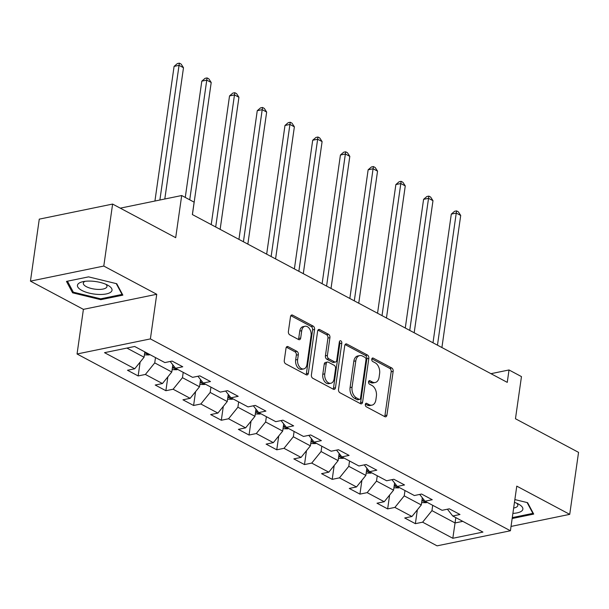 <?xml version="1.0" encoding="UTF-8"?>
<svg xmlns="http://www.w3.org/2000/svg" width="609" height="609" viewBox="0 0 609 609"><rect width="100%" height="100%" fill="white"/><g stroke="black" fill="none" stroke-linecap="round" stroke-linejoin="round"><path stroke-width="0.91" d="M365.324 404.437A1.842 1.21 78.4 0 0 366.298 406.789L384.835 416.67A2.634 1.736 78.4 0 0 385.71 416.815A2.634 1.736 78.4 0 0 386.921 415.163L393.155 371.353A2.634 1.736 78.4 0 0 391.762 367.988L373.226 358.115A1.842 1.21 78.4 0 0 372.617 358.008A1.842 1.21 78.4 0 0 371.764 359.165A1.842 1.21 78.4 0 0 372.746 361.518L375.144 362.797A8.435 5.542 78.4 0 1 379.613 373.561L379.095 377.215A8.435 5.542 78.4 0 1 375.213 382.498A8.435 5.542 78.4 0 1 372.404 382.026L370.006 380.747A1.842 1.21 78.4 0 0 369.389 380.648A1.842 1.21 78.4 0 0 368.544 381.805A1.842 1.21 78.4 0 0 369.518 384.157L371.916 385.436A8.435 5.542 78.4 0 1 376.392 396.2L375.875 399.847A8.435 5.542 78.4 0 1 371.992 405.137A8.435 5.542 78.4 0 1 369.183 404.665L366.785 403.386A1.842 1.21 78.4 0 0 366.169 403.28A1.842 1.21 78.4 0 0 365.324 404.437M288.11 346.666A2.634 1.736 78.4 0 0 287.235 346.513A2.634 1.736 78.4 0 0 286.024 348.165L284.274 360.459A2.634 1.736 78.4 0 0 285.674 363.824L306.251 374.794A2.634 1.736 78.4 0 0 307.134 374.938A2.634 1.736 78.4 0 0 308.344 373.287L314.579 329.477A2.634 1.736 78.4 0 0 313.178 326.112L292.602 315.142A2.634 1.736 78.4 0 0 291.719 314.998A2.634 1.736 78.4 0 0 290.508 316.65L288.392 331.494A2.634 1.736 78.4 0 0 289.793 334.859L298.6 339.556A2.634 1.736 78.4 0 0 299.476 339.7A2.634 1.736 78.4 0 0 300.694 338.048L301.737 330.687A7.049 4.636 78.4 0 1 304.987 326.264A7.049 4.636 78.4 0 1 311.07 335.658L306.966 364.502A7.049 4.636 78.4 0 1 303.724 368.925A7.049 4.636 78.4 0 1 297.634 359.531L298.319 354.72A2.634 1.736 78.4 0 0 296.918 351.355L288.11 346.666L286.489 347.001M511.035 526.427L569.727 514.354L578.55 452.365L515.465 418.748L521.464 376.598L509.025 369.967L507.259 382.368L192.368 214.558L194.134 202.158L181.695 195.527L120.285 208.156M103.789 266.057L30.45 281.137L83.403 309.357L156.741 294.276L103.789 266.057L112.612 204.068L175.697 237.685L181.695 195.527M156.741 294.276L150.393 338.909L510.418 530.766L437.079 545.847L77.054 353.989L150.393 338.909M569.727 514.354L516.775 486.134L510.418 530.766M338.52 389.372A2.634 1.736 78.4 0 0 339.921 392.729L360.498 403.698A2.634 1.736 78.4 0 0 361.381 403.851A2.634 1.736 78.4 0 0 362.591 402.199L368.826 358.389A2.634 1.736 78.4 0 0 367.425 355.024L346.848 344.055A2.634 1.736 78.4 0 0 345.965 343.902A2.634 1.736 78.4 0 0 344.755 345.562L338.52 389.372M333.374 389.242L312.798 378.28A2.634 1.736 78.4 0 1 311.397 374.916L317.632 331.106A2.634 1.736 78.4 0 1 318.842 329.454A2.634 1.736 78.4 0 1 319.725 329.598L328.533 334.295A2.634 1.736 78.4 0 1 329.926 337.66L327.398 355.428A2.634 1.736 78.4 0 0 328.799 358.785L334.638 361.906A2.634 1.736 78.4 0 0 335.521 362.05A2.634 1.736 78.4 0 0 336.731 360.399L339.365 341.9A1.842 1.21 78.4 0 1 340.21 340.743A1.842 1.21 78.4 0 1 341.809 343.202L335.468 387.743A2.634 1.736 78.4 0 1 334.257 389.395A2.634 1.736 78.4 0 1 333.374 389.242M30.45 281.137L39.273 219.141L112.612 204.068M138.159 375.936L145.391 374.451L162.451 383.541L155.219 385.033L165.884 390.712L173.116 389.227L190.175 398.316L182.944 399.801L193.601 405.487L200.841 403.995L217.9 413.085L210.661 414.577L221.326 420.256L228.558 418.771L245.617 427.861L238.385 429.353L249.051 435.032L256.282 433.547L273.342 442.636L266.11 444.121L276.768 449.807L284.007 448.315L301.059 457.405L293.827 458.897L304.492 464.576L311.724 463.091L328.784 472.181L321.552 473.665L332.209 479.352L339.449 477.859L356.509 486.956L349.269 488.441L359.934 494.12L367.166 492.635L384.226 501.725L376.994 503.217L387.659 508.896L394.891 507.411L411.95 516.501L404.719 517.985L415.376 523.671L422.616 522.179L452.822 538.28L482.952 532.083L452.738 515.99L459.978 514.498L449.313 508.819L442.081 510.304L425.021 501.215L432.253 499.73L421.588 494.044L414.356 495.536L397.296 486.439L404.528 484.954L393.871 479.275L386.631 480.76L369.572 471.671L376.811 470.178L366.146 464.5L358.914 465.984L341.855 456.895L349.086 455.41L338.429 449.724L331.189 451.216L314.13 442.119L321.369 440.634L310.704 434.955L303.472 436.44L286.413 427.351L293.645 425.858L282.979 420.18L275.748 421.664L258.688 412.575L265.92 411.09L255.262 405.404L248.023 406.896L230.963 397.806L238.203 396.314L227.538 390.635L220.306 392.12L203.246 383.031L210.478 381.538L199.821 375.86L192.581 377.344L175.521 368.255L182.761 366.77L172.096 361.084L164.864 362.576L134.65 346.475L104.52 352.672L134.734 368.772L127.494 370.257L138.159 375.936L140.131 362.096M172.819 364.814L171.791 371.992L154.732 362.903L155.493 357.582M154.732 362.903L145.391 374.451M171.791 371.992L162.451 383.541M175.521 368.255L170.193 361.48M200.536 379.59L199.516 386.768L182.456 377.679L183.218 372.358M182.456 377.679L173.116 389.227M199.516 386.768L190.175 398.316M203.246 383.031L197.917 376.248M228.261 394.358L227.241 401.537L210.181 392.447L210.935 387.126M210.181 392.447L200.841 403.995M227.241 401.537L217.9 413.085M230.963 397.806L225.634 391.024M255.978 409.134L254.958 416.312L237.898 407.223L238.659 401.902M237.898 407.223L228.558 418.771M254.958 416.312L245.617 427.861M258.688 412.575L253.359 405.8M283.703 423.91L282.683 431.088L265.623 421.991L266.377 416.678M265.623 421.991L256.282 433.547M282.683 431.088L273.342 442.636M286.413 427.351L281.084 420.568M311.427 438.678L310.4 445.857L293.34 436.767L294.101 431.446M293.34 436.767L284.007 448.315M310.4 445.857L301.059 457.405M314.13 442.119L308.801 435.344M339.144 453.454L338.124 460.632L321.065 451.543L321.826 446.222M321.065 451.543L311.724 463.091M338.124 460.632L328.784 472.181M341.855 456.895L336.526 450.12M366.869 468.222L365.849 475.408L348.79 466.311L349.543 460.99M348.79 466.311L339.449 477.859M365.849 475.408L356.509 486.956M369.572 471.671L364.243 464.888M394.586 482.998L393.566 490.176L376.507 481.087L377.268 475.766M376.507 481.087L367.166 492.635M393.566 490.176L384.226 501.725M397.296 486.439L391.968 479.664M422.311 497.774L421.291 504.952L404.231 495.863L404.985 490.542M404.231 495.863L394.891 507.411M421.291 504.952L411.95 516.501M425.021 501.215L419.692 494.439M455.814 517.627L455.052 522.948L431.948 510.631L432.71 505.31M431.948 510.631L422.616 522.179M462.802 521.35L455.052 522.948L452.822 538.28M452.738 515.99L447.409 509.208M83.403 309.357L77.054 353.989M509.025 369.967L490.961 373.682M126.9 348.066L144.074 357.224L144.828 351.903M144.074 357.224L134.734 368.772M417.348 509.824L415.376 523.671M389.623 495.056L387.659 508.896M361.906 480.28L359.934 494.12M334.181 465.504L332.209 479.352M306.464 450.736L304.492 464.576M278.739 435.96L276.768 449.807M251.015 421.184L249.051 435.032M223.297 406.416L221.326 420.256M195.573 391.64L193.601 405.487M167.856 376.872L165.884 390.712M512.161 518.518L533.705 514.087L527.6 502.676L514.856 499.57M66.472 281.404L72.578 292.815L100.767 299.681L122.858 295.144L116.753 283.733L88.556 276.867L66.472 281.404M100.896 298.783L100.767 299.681M72.806 291.193L72.578 292.815M365.392 404.11L367.204 405.069A8.435 5.542 78.4 0 0 370.006 405.541L371.992 405.137M375.213 382.498L373.233 382.909A8.435 5.542 78.4 0 1 370.424 382.437L368.62 381.47M384.606 416.548A2.634 1.736 78.4 0 0 384.941 415.574L391.176 371.764A2.634 1.736 78.4 0 0 389.775 368.399L371.84 358.838M360.277 403.584A2.634 1.736 78.4 0 0 360.612 402.602L366.846 358.792A2.634 1.736 78.4 0 0 365.446 355.428L345.09 344.58M359.066 399.268A1.842 1.21 78.4 0 0 359.683 399.375A1.842 1.21 78.4 0 0 360.528 398.217L366.001 359.759A1.842 1.21 78.4 0 0 365.027 357.407L362.492 356.059A8.435 5.542 78.4 0 0 359.691 355.587A8.435 5.542 78.4 0 0 355.808 360.871L352.063 387.157A8.435 5.542 78.4 0 0 356.539 397.921L359.066 399.268L357.087 399.679A1.842 1.21 78.4 0 0 357.696 399.778L359.683 399.375M359.691 355.587L357.704 355.991A8.435 5.542 78.4 0 0 353.821 361.282L355.808 360.871M357.087 399.679L354.552 398.332A8.435 5.542 78.4 0 1 350.084 387.568L353.821 361.282M317.967 330.124L326.546 334.699L328.533 334.295M335.521 362.05L333.534 362.454A2.634 1.736 78.4 0 1 332.659 362.309L326.812 359.196A2.634 1.736 78.4 0 1 325.419 355.831L327.947 338.064A2.634 1.736 78.4 0 0 326.546 334.699M333.153 389.128A2.634 1.736 78.4 0 0 333.488 388.146L339.822 343.605A1.842 1.21 78.4 0 0 339.388 341.756M324.772 373.865A7.049 4.636 78.4 0 0 330.862 383.251A7.049 4.636 78.4 0 0 334.105 378.836L335.551 368.673A2.634 1.736 78.4 0 0 334.158 365.309L328.312 362.195A2.634 1.736 78.4 0 0 327.436 362.05A2.634 1.736 78.4 0 0 326.218 363.702L324.772 373.865L322.793 374.269A7.049 4.636 78.4 0 0 328.883 383.662L330.862 383.251M327.436 362.05L325.45 362.454A2.634 1.736 78.4 0 0 324.239 364.106L326.218 363.702M322.793 374.269L324.239 364.106M303.724 368.925L301.737 369.328A7.049 4.636 78.4 0 1 295.654 359.934L296.339 355.131A2.634 1.736 78.4 0 0 294.939 351.766L286.352 347.191M304.987 326.264L303 326.675A7.049 4.636 78.4 0 0 299.757 331.098L301.737 330.687M298.38 339.434A2.634 1.736 78.4 0 0 298.707 338.459L299.757 331.098M306.03 374.672A2.634 1.736 78.4 0 0 306.365 373.698L312.6 329.888A2.634 1.736 78.4 0 0 311.199 326.523L290.836 315.675M421.626 502.592L426.163 502.691A7.118 4.705 -61.9 0 0 427.16 502.356M441.906 347.541L460.709 215.457L456.263 213.089L451.307 214.109L432.999 342.791M421.961 500.217L424.237 500.324M422.981 498.619A7.118 4.705 118.1 0 1 422.182 499.144M451.307 214.109L454.588 211.293L456.567 210.881L437.468 345.174M456.567 210.881L458.349 211.833L460.709 215.457M532.989 512.748L532.898 513.379L512.291 517.612M527.112 502.554L532.898 513.379M512.892 513.379A17.455 6.296 -171.9 0 0 519.013 504.374A17.455 6.296 -171.9 0 0 514.46 502.364M513.653 508.051A11.952 4.309 -171.9 0 0 517.833 505.47A11.952 4.309 -171.9 0 0 516.668 503.217M81.85 290.424A17.455 6.296 -171.9 0 0 105.974 293.995A17.455 6.296 -171.9 0 0 108.158 285.431A17.455 6.296 -171.9 0 0 107.618 285.126A17.455 6.296 -171.9 0 0 82.497 281.777A17.455 6.296 -171.9 0 0 81.85 290.424M85.07 281.312A11.952 4.309 -171.9 0 0 83.319 283.162A11.952 4.309 -171.9 0 0 86.333 286.656A11.952 4.309 -171.9 0 0 99.1 289.427A11.952 4.309 -171.9 0 0 106.986 286.527A11.952 4.309 -171.9 0 0 105.821 284.266M116.258 283.611L122.051 294.429L100.652 298.829L73.331 292.175L67.462 281.198M122.143 293.804L122.051 294.429M393.901 487.817L398.438 487.923A7.118 4.705 -61.9 0 0 399.435 487.581M414.189 332.765L432.984 200.688L428.546 198.321L423.59 199.333L405.274 328.015M394.244 485.442L396.52 485.548M395.256 483.851A7.118 4.705 118.1 0 1 394.465 484.376M423.59 199.333L426.863 196.517L428.85 196.113L409.743 330.398M428.85 196.113L430.624 197.057L432.984 200.688M366.184 473.048L370.721 473.147A7.118 4.705 -61.9 0 0 371.718 472.812M386.464 317.989L405.267 185.912L400.821 183.545L395.865 184.565L377.55 313.239M366.519 470.673L368.795 470.78M367.539 469.075A7.118 4.705 118.1 0 1 366.74 469.6M395.865 184.565L399.146 181.741L401.125 181.337L382.026 315.622M401.125 181.337L402.899 182.281L405.267 185.912M338.459 458.272L342.996 458.371A7.118 4.705 -61.9 0 0 343.994 458.037M358.747 303.221L377.542 171.137L373.096 168.769L368.141 169.789L349.832 298.471M338.802 455.897L341.07 456.004M339.814 454.299A7.118 4.705 118.1 0 1 339.015 454.832M368.141 169.789L371.421 166.973L373.401 166.561L354.301 300.854M373.401 166.561L375.182 167.513L377.542 171.137M310.742 443.497L315.272 443.603A7.118 4.705 -61.9 0 0 316.269 443.261M331.022 288.445L349.817 156.368L345.379 154.001L340.423 155.013L322.108 283.695M311.077 441.122L313.353 441.236M312.09 439.531A7.118 4.705 118.1 0 1 311.298 440.056M340.423 155.013L343.697 152.197L345.684 151.793L326.576 286.078M345.684 151.793L347.457 152.737L349.817 156.368M283.018 428.728L287.555 428.827A7.118 4.705 -61.9 0 0 288.552 428.492M303.297 273.669L322.1 141.593L317.654 139.225L312.699 140.245L294.383 268.919M283.352 426.353L285.629 426.46M284.373 424.755A7.118 4.705 118.1 0 1 283.573 425.28M312.699 140.245L315.98 137.428L317.959 137.017L298.859 271.302M317.959 137.017L319.74 137.961L322.1 141.593M255.293 413.953L259.83 414.059A7.118 4.705 -61.9 0 0 260.827 413.717M275.58 258.901L294.375 126.817L289.937 124.449L284.982 125.469L266.666 254.151M255.635 411.577L257.911 411.684M256.648 409.979A7.118 4.705 118.1 0 1 255.849 410.512M284.982 125.469L288.255 122.653L290.242 122.242L271.134 256.534M290.242 122.242L292.016 123.193L294.375 126.817M227.576 399.177L232.113 399.283A7.118 4.705 -61.9 0 0 233.11 398.941M247.855 244.125L266.658 112.048L262.213 109.681L257.257 110.701L238.941 239.375M227.911 396.809L230.187 396.916M228.931 395.211A7.118 4.705 118.1 0 1 228.131 395.736M257.257 110.701L260.538 107.877L262.517 107.473L243.417 241.758M262.517 107.473L264.291 108.417L266.658 112.048M199.851 384.408L204.388 384.507A7.118 4.705 -61.9 0 0 205.385 384.172M220.138 229.357L238.934 97.273L234.488 94.905L229.532 95.925L211.224 224.607M200.194 382.033L202.462 382.14M201.206 380.435A7.118 4.705 118.1 0 1 200.407 380.96M229.532 95.925L232.813 93.108L234.792 92.697L215.693 226.99M234.792 92.697L236.574 93.641L238.934 97.273M172.134 369.633L176.663 369.739A7.118 4.705 -61.9 0 0 177.661 369.397M192.414 214.581L211.209 82.497L206.771 80.129L201.815 81.149L185.265 197.43M172.469 367.257L174.745 367.364M173.481 365.659A7.118 4.705 118.1 0 1 172.69 366.192M201.815 81.149L205.088 78.333L207.075 77.922L189.734 199.813M207.075 77.922L208.849 78.873L211.209 82.497M144.409 354.857L148.946 354.963A7.118 4.705 -61.9 0 0 149.943 354.621M164.803 199.006L183.492 67.728L179.046 65.361L174.09 66.381L154.93 201.031M144.744 352.489L146.464 352.771M174.09 66.381L177.371 63.557L179.35 63.153L159.885 200.018M179.35 63.153L181.132 64.097L183.492 67.728M367.204 405.069L369.183 404.665M368.871 380.983L370.006 380.747M370.424 382.437L372.404 382.026M372.091 358.351L373.226 358.115M389.775 368.399L391.762 367.988M391.176 371.764L393.155 371.353M384.941 415.574L386.921 415.163M365.644 403.615L366.785 403.386M345.219 344.389L346.848 344.055M365.446 355.428L367.425 355.024M366.846 358.792L368.826 358.389M360.612 402.602L362.591 402.199M350.084 387.568L352.063 387.157M354.552 398.332L356.539 397.921M318.096 329.933L319.725 329.598M327.947 338.064L329.926 337.66M325.419 355.831L327.398 355.428M326.812 359.196L328.799 358.785M332.659 362.309L334.638 361.906M339.822 343.605L341.809 343.202M333.488 388.146L335.468 387.743M294.939 351.766L296.918 351.355M296.339 355.131L298.319 354.72M295.654 359.934L297.634 359.531M298.707 338.459L300.694 338.048M290.973 315.477L292.602 315.142M311.199 326.523L313.178 326.112M312.6 329.888L314.579 329.477M306.365 373.698L308.344 373.287M421.923 500.507L426.018 502.691M394.198 485.738L398.294 487.916M366.481 470.963L370.577 473.147M338.756 456.187L342.852 458.371M311.032 441.418L315.127 443.603M283.314 426.643L287.41 428.827M255.59 411.874L259.685 414.051M227.873 397.098L231.968 399.283M200.148 382.323L204.243 384.507M172.423 367.554L176.519 369.732M144.706 352.778L148.802 354.963"/></g></svg>
